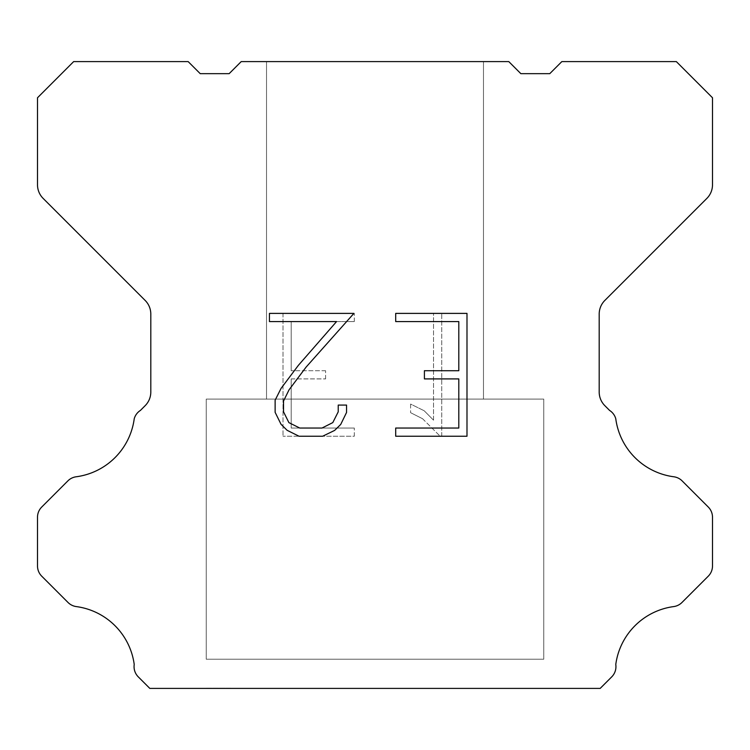 <?xml version="1.0" encoding="UTF-8"?>
<svg xmlns="http://www.w3.org/2000/svg" width="750" height="750" viewBox="0 0 750 750"><rect width="100%" height="100%" fill="white"/><g stroke="black" fill="none" stroke-linecap="round" stroke-linejoin="round"><path stroke-width="0.56" stroke-dasharray="3.75 2.81" d="M483.478 61.603L266.522 61.603L266.522 399.103L483.478 399.103L266.522 399.103L483.478 399.103L483.478 61.603L266.522 61.603L266.522 399.103L483.478 399.103L266.522 399.103L483.478 399.103L483.478 61.603L266.522 61.603L266.522 399.103L483.478 399.103L266.522 399.103L483.478 399.103L483.478 61.603L266.522 61.603L266.522 399.103L483.478 399.103L266.522 399.103L483.478 399.103L483.478 61.603L266.522 61.603L266.522 399.103L483.478 399.103L266.522 399.103L483.478 399.103L483.478 61.603L266.522 61.603L266.522 399.103L483.478 399.103L266.522 399.103L483.478 399.103L483.478 61.603L266.522 61.603L266.522 399.103L483.478 399.103L266.522 399.103L483.478 399.103L483.478 61.603L266.522 61.603L266.522 399.103L483.478 399.103L266.522 399.103L483.478 399.103L483.478 61.603L266.522 61.603L266.522 399.103L483.478 399.103L266.522 399.103L483.478 399.103L483.478 61.603L266.522 61.603L266.522 399.103L483.478 399.103L266.522 399.103L483.478 399.103L483.478 61.603L266.522 61.603L266.522 399.103L483.478 399.103L266.522 399.103L483.478 399.103L483.478 61.603L266.522 61.603L266.522 399.103L483.478 399.103L266.522 399.103L483.478 399.103L483.478 61.603L266.522 61.603L266.522 399.103L483.478 399.103L266.522 399.103L483.478 399.103L483.478 61.603L266.522 61.603L266.522 399.103L483.478 399.103L266.522 399.103L483.478 399.103L483.478 61.603L266.522 61.603L266.522 399.103L483.478 399.103L266.522 399.103L483.478 399.103L483.478 61.603L266.522 61.603L266.522 399.103L483.478 399.103L266.522 399.103L483.478 399.103L483.478 61.603L266.522 61.603L266.522 399.103L483.478 399.103L266.522 399.103L483.478 399.103L483.478 61.603L266.522 61.603L266.522 399.103L483.478 399.103L266.522 399.103L483.478 399.103L483.478 61.603L266.522 61.603L266.522 399.103L483.478 399.103L266.522 399.103L483.478 399.103L483.478 61.603L266.522 61.603L266.522 399.103L483.478 399.103L483.478 61.603L266.522 61.603L266.522 399.103L483.478 399.103L483.478 61.603L266.522 61.603L266.522 399.103L483.478 399.103L483.478 61.603L266.522 61.603L266.522 399.103L483.478 399.103L483.478 61.603L266.522 61.603L266.522 399.103L483.478 399.103L483.478 61.603L266.522 61.603L266.522 399.103L483.478 399.103L483.478 61.603L266.522 61.603L266.522 399.103L483.478 399.103L483.478 61.603L266.522 61.603L266.522 399.103L483.478 399.103L483.478 61.603L266.522 61.603L266.522 399.103L483.478 399.103L483.478 61.603L266.522 61.603L266.522 399.103L483.478 399.103L483.478 61.603L266.522 61.603L266.522 399.103L483.478 399.103L483.478 61.603L266.522 61.603L266.522 399.103L483.478 399.103L483.478 61.603L266.522 61.603L266.522 399.103L483.478 399.103L483.478 61.603L266.522 61.603L266.522 399.103L483.478 399.103L483.478 61.603L266.522 61.603L266.522 399.103L483.478 399.103L483.478 61.603L266.522 61.603L266.522 399.103L483.478 399.103L483.478 61.603L266.522 61.603L266.522 399.103L483.478 399.103L483.478 61.603L266.522 61.603L266.522 399.103L483.478 399.103L483.478 61.603L266.522 61.603L266.522 399.103L483.478 399.103L483.478 61.603L266.522 61.603L483.478 61.603M206.25 688.153L543.75 688.397L206.25 688.153M543.75 399.103L206.25 399.103L206.25 659.222L543.75 659.222L206.25 659.222L543.75 659.222L543.75 399.103L206.25 399.103L206.25 659.222L543.75 659.222L206.25 659.222L543.75 659.222L543.75 399.103L206.25 399.103L206.25 659.222L543.75 659.222L206.25 659.222L543.75 659.222L543.75 399.103L206.25 399.103L206.25 659.222L543.75 659.222L206.25 659.222L543.75 659.222L543.75 399.103L206.25 399.103L206.25 659.222L543.75 659.222L206.25 659.222L543.75 659.222L543.75 399.103L206.25 399.103L206.25 659.222L543.75 659.222L206.25 659.222L543.75 659.222L543.75 399.103L206.25 399.103L206.25 659.222L543.75 659.222L206.25 659.222L543.75 659.222L543.75 399.103L206.25 399.103L206.25 659.222L543.75 659.222L206.25 659.222L543.75 659.222L543.75 399.103L206.25 399.103L206.25 659.222L543.75 659.222L206.25 659.222L543.75 659.222L543.75 399.103L206.25 399.103L206.25 659.222L543.75 659.222L206.25 659.222L543.75 659.222L543.75 399.103L206.25 399.103L206.25 659.222L543.75 659.222L206.25 659.222L543.75 659.222L543.75 399.103L206.25 399.103L206.25 659.222L543.75 659.222L206.25 659.222L543.75 659.222L543.75 399.103L206.25 399.103L206.25 659.222L543.75 659.222L206.25 659.222L543.75 659.222L543.75 399.103L206.25 399.103L206.25 659.222L543.75 659.222L206.25 659.222L543.75 659.222L543.75 399.103L206.25 399.103L206.25 659.222L543.75 659.222L206.25 659.222L543.75 659.222L543.75 399.103L206.25 399.103L206.25 659.222L543.75 659.222L206.25 659.222L543.75 659.222L543.75 399.103L206.25 399.103L206.25 659.222L543.75 659.222L206.25 659.222L543.75 659.222L543.75 399.103L206.25 399.103L206.25 659.222L543.75 659.222L206.25 659.222L543.75 659.222L543.75 399.103L206.25 399.103L206.25 659.222L543.75 659.222L206.25 659.222L543.75 659.222L543.75 399.103L206.25 399.103L206.25 659.222L543.75 659.222L543.75 399.103L206.25 399.103L206.25 659.222L543.75 659.222L543.75 399.103L206.25 399.103L206.25 659.222L543.75 659.222L543.75 399.103L206.25 399.103L206.25 659.222L543.75 659.222L543.75 399.103L206.25 399.103L206.25 659.222L543.75 659.222L543.75 399.103L206.25 399.103L206.25 659.222L543.75 659.222L543.75 399.103L206.25 399.103L206.25 659.222L543.75 659.222L543.75 399.103L206.25 399.103L206.25 659.222L543.75 659.222L543.75 399.103L206.25 399.103L206.25 659.222L543.75 659.222L543.75 399.103L206.25 399.103L206.25 659.222L543.75 659.222L543.75 399.103L206.25 399.103L206.25 659.222L543.75 659.222L543.75 399.103L206.25 399.103L206.25 659.222L543.75 659.222L543.75 399.103L206.25 399.103L206.25 659.222L543.75 659.222L543.75 399.103L206.25 399.103L206.25 659.222L543.75 659.222L543.75 399.103L206.25 399.103L206.25 659.222L543.75 659.222L543.75 399.103L206.25 399.103L206.25 659.222L543.75 659.222L543.75 399.103L206.25 399.103L206.25 659.222L543.75 659.222L543.75 399.103L206.25 399.103L206.25 659.222L543.75 659.222L543.75 399.103L206.25 399.103L206.25 659.222L543.75 659.222L543.75 399.103L206.25 399.103L543.75 399.103M458.803 378.909L458.803 428.044L395.7 428.044L395.7 436.238L466.988 436.238L466.988 313.387L395.7 313.387L395.7 321.581L458.803 321.581L458.803 370.716L424.406 370.716L424.406 378.909L458.803 378.909M346.556 412.453L346.556 405.084L338.231 405.084L338.231 411.816L332.794 422.597L322.003 428.044L299.766 428.044L288.891 422.616L283.528 411.816L283.528 401.025L289.05 389.822L306.084 367.116L353.906 313.387L269.447 313.387L269.447 321.581L336.553 321.581L298.406 365.306L281.053 388.416L275.128 400.172L275.128 412.322L281.053 424.322L287.128 430.312L299.044 436.238L322.641 436.238L334.631 430.406L340.716 424.444L346.556 412.453M291.197 428.044L291.197 378.909L291.197 428.044L354.3 428.044L291.197 428.044M291.197 378.909L325.594 378.909L291.197 378.909M325.594 378.909L325.594 370.716L325.594 378.909M325.594 370.716L291.197 370.716L325.594 370.716M291.197 370.716L291.197 321.581L291.197 370.716M291.197 321.581L354.3 321.581L291.197 321.581M354.3 321.581L354.3 313.387L354.3 321.581M354.3 436.238L354.3 428.044L354.3 436.238L283.012 436.238L354.3 436.238M283.012 313.387L283.012 436.238L283.012 313.387L354.3 313.387L283.012 313.387M410.587 404.053L410.587 412.678L410.587 404.053L424.181 410.756L410.587 404.053M410.587 412.678L422.587 418.744L410.587 412.678M422.587 418.744L440.006 436.078L422.587 418.744M440.006 436.078L441.731 436.078L440.006 436.078M441.731 436.078L441.731 313.228L441.731 436.078M433.538 420.188L424.181 410.756L433.538 420.188L433.538 313.228L433.538 420.188M441.731 313.228L433.538 313.228L441.731 313.228M508.791 61.603L241.209 61.603L229.153 73.659L200.222 73.659L188.166 61.603L73.659 61.603L37.5 97.772L37.5 184.791A19.284 19.284 0 0 0 43.153 198.422L145.153 300.431A19.284 19.284 0 0 1 150.806 314.072L150.806 392.044A19.284 19.284 0 0 1 145.153 405.675L140.419 410.419A14.466 14.466 0 0 0 134.231 418.744A67.5 67.5 0 0 1 76.2 476.775A14.466 14.466 0 0 0 67.875 480.881L41.738 507.028A14.466 14.466 0 0 0 37.5 517.256L37.5 565.959A14.466 14.466 0 0 0 41.738 576.188L68.034 602.484A14.466 14.466 0 0 0 76.331 606.591A67.5 67.5 0 0 1 134.222 664.481A14.466 14.466 0 0 0 138.328 676.922L149.803 688.397L600.197 688.397L611.672 676.922A14.466 14.466 0 0 0 615.778 664.481A67.5 67.5 0 0 1 673.669 606.591A14.466 14.466 0 0 0 681.966 602.484L708.263 576.188A14.466 14.466 0 0 0 712.5 565.959L712.5 517.256A14.466 14.466 0 0 0 708.263 507.028L682.125 480.881A14.466 14.466 0 0 0 673.8 476.775A67.5 67.5 0 0 1 615.769 418.744A14.466 14.466 0 0 0 609.581 410.419L604.847 405.675A19.284 19.284 0 0 1 599.194 392.044L599.194 314.072A19.284 19.284 0 0 1 604.847 300.431L706.847 198.422A19.284 19.284 0 0 0 712.5 184.791L712.5 97.772L676.341 61.603L561.834 61.603L549.778 73.659L520.847 73.659L508.791 61.603M543.75 688.397L206.25 688.397L543.75 688.397"/><path stroke-width="1.12" d="M458.803 428.044L458.803 378.909L424.406 378.909L424.406 370.716L458.803 370.716L458.803 321.581L395.7 321.581L395.7 313.387L466.988 313.387L466.988 436.238L395.7 436.238L395.7 428.044L458.803 428.044M346.556 405.084L346.556 412.453L340.716 424.444L334.631 430.406L322.641 436.238L299.044 436.238L287.128 430.312L281.053 424.322L275.128 412.322L275.128 400.172L281.053 388.416L298.406 365.306L336.553 321.581L269.447 321.581L269.447 313.387L353.906 313.387L306.084 367.116L289.05 389.822L283.528 401.025L283.528 411.816L288.891 422.616L299.766 428.044L322.003 428.044L332.794 422.597L338.231 411.816L338.231 405.084L346.556 405.084M508.791 61.603L520.847 73.659L549.778 73.659L561.834 61.603L676.341 61.603L712.5 97.772L712.5 184.791A19.284 19.284 0 0 1 706.847 198.422L604.847 300.431A19.284 19.284 0 0 0 599.194 314.072L599.194 392.044A19.284 19.284 0 0 0 604.847 405.675L609.581 410.419A14.466 14.466 0 0 1 615.769 418.744A67.5 67.5 0 0 0 673.8 476.775A14.466 14.466 0 0 1 682.125 480.881L708.263 507.028A14.466 14.466 0 0 1 712.5 517.256L712.5 565.959A14.466 14.466 0 0 1 708.263 576.188L681.966 602.484A14.466 14.466 0 0 1 673.669 606.591A67.5 67.5 0 0 0 615.778 664.481A14.466 14.466 0 0 1 611.672 676.922L600.197 688.397L149.803 688.397L138.328 676.922A14.466 14.466 0 0 1 134.222 664.481A67.5 67.5 0 0 0 76.331 606.591A14.466 14.466 0 0 1 68.034 602.484L41.738 576.188A14.466 14.466 0 0 1 37.5 565.959L37.5 517.256A14.466 14.466 0 0 1 41.738 507.028L67.875 480.881A14.466 14.466 0 0 1 76.2 476.775A67.5 67.5 0 0 0 134.231 418.744A14.466 14.466 0 0 1 140.419 410.419L145.153 405.675A19.284 19.284 0 0 0 150.806 392.044L150.806 314.072A19.284 19.284 0 0 0 145.153 300.431L43.153 198.422A19.284 19.284 0 0 1 37.5 184.791L37.5 97.772L73.659 61.603L188.166 61.603L200.222 73.659L229.153 73.659L241.209 61.603L508.791 61.603"/></g></svg>
